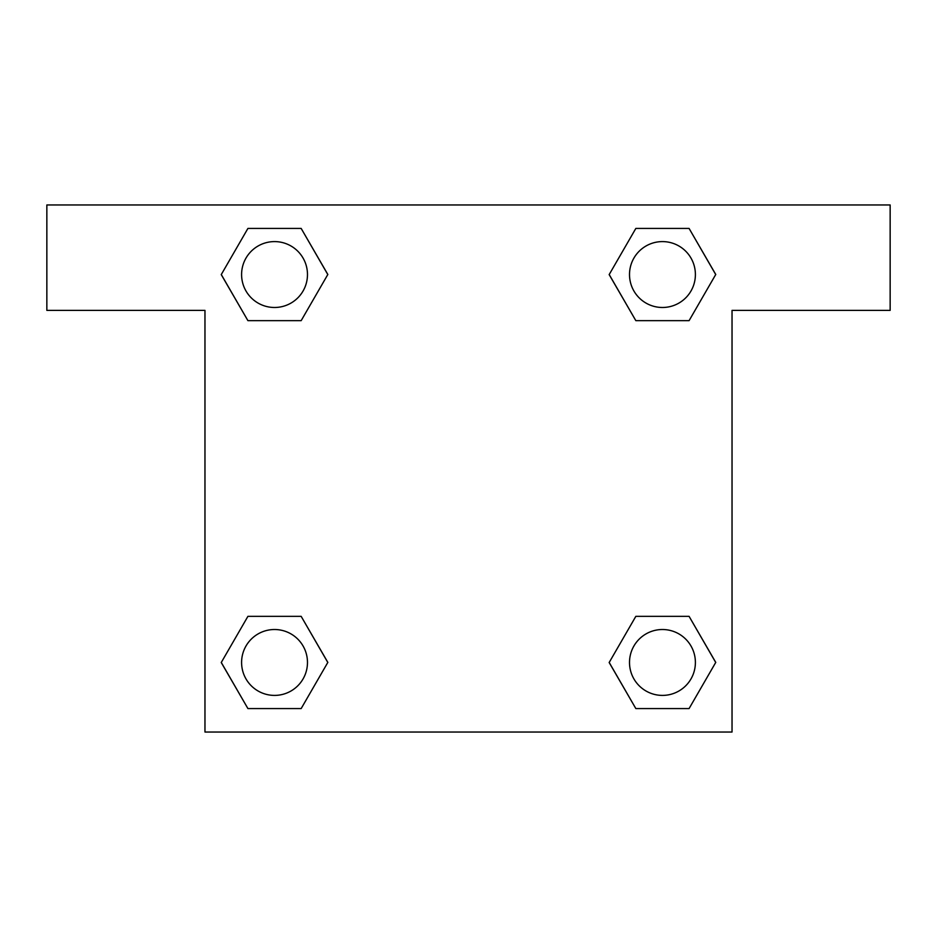 <?xml version="1.0" encoding="UTF-8"?>
<svg xmlns="http://www.w3.org/2000/svg" width="937" height="937" viewBox="0 0 937 937"><rect width="100%" height="100%" fill="white"/><g stroke="black" fill="none" stroke-linecap="round" stroke-linejoin="round"><path stroke-width="1.41" d="M645.804 320.653L689.082 320.653L635.836 320.653L609.202 274.541L635.836 228.429L689.082 228.429L715.716 274.541L689.082 320.653L635.836 320.653L645.804 320.653L635.836 320.653L609.144 274.576M247.918 320.653L301.164 320.653L247.918 320.653L221.284 274.541L247.918 228.429L301.164 228.429L327.798 274.541L301.164 320.653L247.918 320.653L221.226 274.576M291.196 616.347L247.918 616.347L301.164 616.347L327.798 662.459L301.164 708.571L247.918 708.571L221.284 662.459L247.918 616.347L301.164 616.347L291.196 616.347L301.164 616.347L327.856 662.424M689.082 616.347L635.836 616.347L689.082 616.347L715.716 662.459L689.082 708.571L635.836 708.571L609.202 662.459L635.836 616.347L689.082 616.347L715.774 662.424M890.15 204.969L46.85 204.969L46.85 310.381L204.969 310.381L204.969 732.031L732.031 732.031L732.031 310.381L890.15 310.381L890.15 204.969M301.164 228.429L247.918 228.429L301.164 228.429L327.856 274.506M247.918 708.571L301.164 708.571L247.918 708.571L221.226 662.494M635.836 708.571L689.082 708.571L635.836 708.571L609.144 662.494M689.082 228.429L635.836 228.429L689.082 228.429L715.774 274.506M695.395 662.459A32.936 32.936 0 0 0 645.991 633.927A32.936 32.936 0 0 0 645.991 690.991A32.936 32.936 0 0 0 695.395 662.459M307.477 662.459A32.936 32.936 0 0 0 258.073 633.927A32.936 32.936 0 0 0 258.073 690.991A32.936 32.936 0 0 0 307.477 662.459M695.395 274.541A32.936 32.936 0 0 0 645.991 246.009A32.936 32.936 0 0 0 645.991 303.073A32.936 32.936 0 0 0 695.395 274.541M307.477 274.541A32.936 32.936 0 0 0 258.073 246.009A32.936 32.936 0 0 0 258.073 303.073A32.936 32.936 0 0 0 307.477 274.541M635.836 616.347L645.804 616.347M301.164 320.653L291.196 320.653"/></g></svg>
